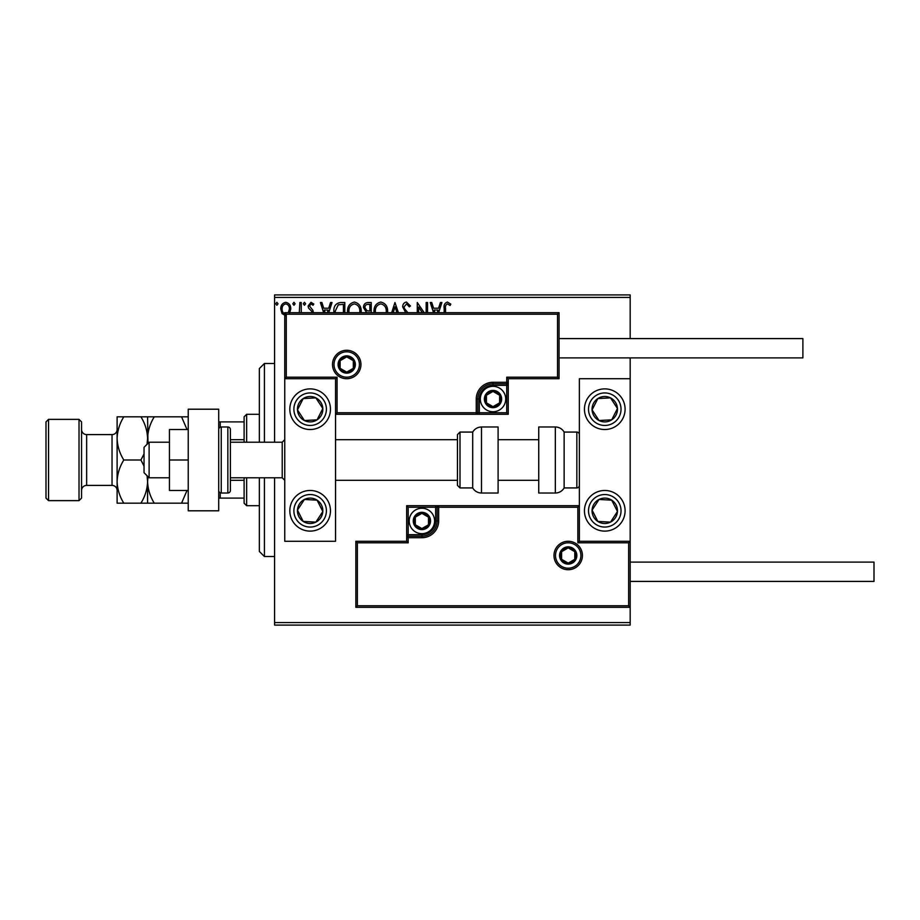<?xml version="1.0" encoding="UTF-8"?>
<svg xmlns="http://www.w3.org/2000/svg" width="920" height="920" viewBox="0 0 920 920"><rect width="100%" height="100%" fill="white"/><g stroke="black" fill="none" stroke-linecap="round" stroke-linejoin="round"><path stroke-width="1.38" d="M285.752 315.744L282.072 313.605L280.738 308.993C280.703 305.302 282.382 303.071 285.752 302.3C289.133 303.071 290.812 305.302 290.777 308.993L289.443 313.593M299.287 312.685L299.885 302.53L301.254 302.53L301.254 312.685M311.949 312.685L311.638 311.224L308.545 308.062L308.096 306.049L310.983 302.3L313.789 304.06L313.007 305.267L311.132 303.899L309.465 305.98L312.903 310.339L313.329 312.685M333.925 312.685L333.856 311.19C333.649 306.061 335.915 303.174 340.664 302.53L344.793 302.53L344.793 312.685M365.688 312.685L366.286 312.122L363.48 307.579C363.503 304.635 364.906 302.956 367.678 302.53L371.231 302.53L371.231 312.685M391.678 312.685L394.945 302.53L398.429 312.685M396.934 312.685L395.059 306.82L393.173 312.685M426.167 312.685L426.167 302.53L427.535 302.53L427.535 312.685M422.303 312.685L418.646 307.05L418.646 312.685M417.277 312.685L417.277 302.53L424.178 312.685M444.176 312.685L444.176 308.303C443.624 305.072 444.716 303.002 447.43 302.07L450.788 304.117L450.087 305.486L447.442 303.899C445.763 304.773 445.13 306.303 445.544 308.476L445.544 312.685M274.585 297.447L274.585 294.906L630.177 294.906L630.177 297.447L274.585 297.447L274.585 442.221M274.585 477.779L274.585 622.553L630.177 622.553L630.177 625.094L274.585 625.094L274.585 622.553M630.177 297.447L630.177 338.594M630.177 357.891L630.177 378.729L579.37 378.729L579.37 541.27L630.177 541.27L630.177 378.729M628.647 605.785L630.177 607.315L355.867 607.315L355.867 541.27L357.385 542.8L357.385 605.785L628.647 605.785L628.647 542.8L630.177 541.27L630.177 622.553M433.527 312.685L430.272 302.53L431.756 302.53L433.584 308.223L438.575 308.223L440.404 302.53L441.899 302.53L438.644 312.685M405.709 312.685L402.695 306.889C402.718 304.221 403.972 302.611 406.444 302.07L410.435 305.957L409.331 306.854L406.548 303.899L404.053 306.912L404.501 308.648L407.905 312.685M374.026 312.685L373.968 311.42C373.888 306.348 376.153 303.232 380.788 302.07C385.422 303.186 387.711 306.279 387.642 311.339L387.584 312.685M347.587 312.685L347.53 311.42C347.438 306.348 349.715 303.232 354.349 302.07C358.984 303.186 361.272 306.279 361.203 311.339L361.134 312.685M323.656 312.685L320.401 302.53L321.897 302.53L323.725 308.223L328.716 308.223L330.544 302.53L332.028 302.53L328.773 312.685M305.589 303.784L304.451 305.267L303.312 303.784L304.451 302.3L305.589 303.784M295.101 303.784L293.963 305.267L292.825 303.784L293.963 302.3L295.101 303.784M278.012 303.784L276.874 305.267L275.724 303.784L276.874 302.3L278.012 303.784M437.149 312.685L438 310.051L434.171 310.051L435.022 312.685M386.204 312.685L386.273 311.351C386.342 307.303 384.525 304.819 380.834 303.899C377.085 304.819 375.245 307.326 375.337 311.431L375.406 312.685M369.173 310.96L369.863 310.96L369.863 304.347L368.299 304.347C366.125 304.324 364.975 305.394 364.849 307.579L366.999 310.753L369.173 310.96M359.754 312.685L359.835 311.351C359.904 307.303 358.087 304.819 354.395 303.899C350.635 304.819 348.806 307.326 348.898 311.431L348.967 312.685M343.424 312.685L343.424 304.347L338.296 304.808L335.225 311.202L335.305 312.685M327.29 312.685L328.129 310.051L324.3 310.051L325.151 312.685M288.293 312.685L289.409 308.982C289.466 306.233 288.248 304.531 285.763 303.899C283.268 304.531 282.049 306.222 282.106 308.982C282.049 311.73 283.268 313.455 285.763 314.157M310.143 388.884A20.32 20.32 0 0 1 330.464 409.204A20.32 20.32 0 0 1 310.143 429.525A20.32 20.32 0 0 1 289.823 409.204A20.32 20.32 0 0 1 310.143 388.884A20.32 20.32 0 0 0 293.135 420.313A20.32 20.32 0 0 0 321.264 426.213A20.32 20.32 0 0 0 327.152 398.084M310.143 531.116A20.32 20.32 0 0 0 330.464 510.796A20.32 20.32 0 0 0 310.143 490.475A20.32 20.32 0 0 0 289.823 510.796A20.32 20.32 0 0 0 310.143 531.116M335.547 378.729L335.547 541.27L284.752 541.27L284.752 378.729L335.547 378.729L337.065 377.2L337.065 412.758L335.547 414.287L479.308 414.287L479.308 412.758L506.736 412.758L506.736 385.33L493.016 385.33A13.719 13.719 0 0 0 479.308 399.038L479.308 412.758L477.779 412.758A1.529 1.529 0 0 1 476.249 414.287L476.249 399.038A16.767 16.767 0 0 1 493.016 382.283L506.736 382.283L506.736 377.2L557.531 377.2L557.531 314.214L559.049 312.685L559.049 378.729L508.254 378.729L508.254 382.283L506.736 382.283L506.736 383.801L493.016 383.801A15.237 15.237 0 0 0 477.779 399.038L477.779 412.758L337.065 412.758M604.773 531.116A20.32 20.32 0 0 1 584.453 510.796A20.32 20.32 0 0 1 604.773 490.475A20.32 20.32 0 0 1 625.094 510.796A20.32 20.32 0 0 1 604.773 531.116M604.773 388.884A20.32 20.32 0 0 0 584.453 409.204A20.32 20.32 0 0 0 604.773 429.525A20.32 20.32 0 0 0 625.094 409.204A20.32 20.32 0 0 0 604.773 388.884M149.12 477.779L144.037 472.696L144.037 447.304L149.12 442.221L149.12 477.779L169.441 477.779M230.391 477.779L282.21 477.779L282.21 442.221L284.752 439.679M555.496 555.496A12.696 12.696 0 0 0 568.203 568.203A12.696 12.696 0 0 0 580.899 555.496A12.696 12.696 0 0 0 568.203 542.8A12.696 12.696 0 0 0 555.496 555.496M355.867 541.27L406.663 541.27L406.663 537.717L408.181 537.717L408.181 542.8L357.385 542.8M421.9 534.669L421.9 536.199L408.181 536.199A1.529 1.529 0 0 0 406.663 537.717L406.663 505.712L435.62 505.712L435.62 507.242L408.181 507.242L408.181 534.669L421.9 534.669A13.719 13.719 0 0 0 435.62 520.962L435.62 507.242L437.138 507.242A1.529 1.529 0 0 1 438.667 505.712L435.62 505.712M421.9 537.717L421.9 536.199A15.237 15.237 0 0 0 437.138 520.962L437.138 507.242L438.667 507.242L438.667 505.712L579.37 505.712L577.852 507.242L438.667 507.242L438.667 520.962A16.767 16.767 0 0 1 421.9 537.717L408.181 537.717L408.181 534.669L406.663 534.669M357.385 605.785L355.867 607.315M406.663 541.27L408.181 542.8M628.647 542.8L577.852 542.8L579.37 541.27M406.663 505.712L408.181 507.242M359.421 364.504A12.696 12.696 0 0 0 346.725 351.796A12.696 12.696 0 0 0 334.017 364.504A12.696 12.696 0 0 0 346.725 377.2A12.696 12.696 0 0 0 359.421 364.504M557.531 314.214L286.269 314.214L286.269 377.2L284.752 378.729L284.752 312.685L559.049 312.685M508.254 385.33L506.736 385.33L506.736 383.801A1.529 1.529 0 0 0 508.254 382.283L508.254 414.287L479.308 414.287M559.049 378.729L557.531 377.2M508.254 378.729L506.736 377.2M286.269 314.214L284.752 312.685M508.254 414.287L506.736 412.758M500.641 399.038A7.624 7.624 0 0 0 486.416 395.232A7.624 7.624 0 0 0 493.016 406.663A7.624 7.624 0 0 0 500.641 399.038M499.617 399.038L499.617 395.232L493.016 391.425L486.416 395.232L486.416 402.856L493.016 406.663L499.617 402.856L499.617 399.038M480.32 399.038A12.696 12.696 0 0 1 493.016 386.342A12.696 12.696 0 0 1 505.712 399.038A12.696 12.696 0 0 1 493.016 411.746A12.696 12.696 0 0 1 480.32 399.038M486.416 395.232L486.416 402.856L493.016 406.663L499.617 402.856L499.617 395.232L493.016 391.425M429.525 520.962A7.624 7.624 0 0 0 415.299 517.143A7.624 7.624 0 0 0 421.9 528.574A7.624 7.624 0 0 0 429.525 520.962M428.501 520.962L428.501 517.143L421.9 513.337L415.299 517.143L415.299 524.768L421.9 528.574L428.501 524.768L428.501 520.962M409.204 520.962A12.696 12.696 0 0 1 421.9 508.254A12.696 12.696 0 0 1 434.596 520.962A12.696 12.696 0 0 1 421.9 533.658A12.696 12.696 0 0 1 409.204 520.962M415.299 517.143L415.299 524.768L421.9 528.574L428.501 524.768L428.501 517.143L421.9 513.337M575.816 555.496A7.624 7.624 0 0 0 561.602 551.689A7.624 7.624 0 0 0 568.203 563.12A7.624 7.624 0 0 0 575.816 555.496M574.793 555.496L574.793 551.689L568.203 547.883L561.602 551.689L561.602 559.314L568.203 563.12L574.793 559.314L574.793 555.496M561.602 551.689L561.602 559.314L568.203 563.12L574.793 559.314L574.793 551.689M354.338 364.504A7.624 7.624 0 0 0 340.124 360.686A7.624 7.624 0 0 0 346.725 372.117A7.624 7.624 0 0 0 354.338 364.504M353.326 364.504L353.326 360.686L346.725 356.879L340.124 360.686L340.124 368.31L346.725 372.117L353.326 368.31L353.326 364.504M340.124 360.686L340.124 368.31L346.725 372.117L353.326 368.31L353.326 360.686M299.517 503.849A12.696 12.696 0 0 0 315.882 522.123A12.696 12.696 0 0 0 317.089 500.169A12.696 12.696 0 0 0 299.517 503.849M300.943 504.781L297.471 510.094L303.197 521.433L315.882 522.123L322.828 511.497L317.089 500.169L304.416 499.468L300.943 504.781M321.264 493.787A20.32 20.32 0 0 1 327.152 521.916A20.32 20.32 0 0 1 299.034 527.804A20.32 20.32 0 0 1 310.143 490.475M297.471 510.094L303.197 521.433L315.882 522.123L322.828 511.497L317.089 500.169L304.416 499.468L297.471 510.094M594.136 503.849A12.696 12.696 0 0 0 610.512 522.123A12.696 12.696 0 0 0 611.719 500.169A12.696 12.696 0 0 0 594.136 503.849M595.562 504.781L592.089 510.094L597.827 521.433L610.512 522.123L617.458 511.497L611.719 500.169L599.035 499.468L595.562 504.781M592.089 510.094L597.827 521.433L610.512 522.123L617.458 511.497L611.719 500.169L599.035 499.468L592.089 510.094M615.399 402.258A12.696 12.696 0 0 0 592.089 409.906A12.696 12.696 0 0 0 611.719 419.83A12.696 12.696 0 0 0 615.399 402.258M613.985 403.19L610.512 397.877L597.827 398.567L592.089 409.906L599.035 420.532L611.719 419.83L617.458 408.503L613.985 403.19M621.782 398.084A20.32 20.32 0 0 1 615.882 426.213M604.773 429.525A20.32 20.32 0 0 1 587.765 420.313M610.512 397.877L597.827 398.567L592.089 409.906L599.035 420.532L611.719 419.83L617.458 408.503L610.512 397.877M320.781 402.258A12.696 12.696 0 0 0 297.471 409.906A12.696 12.696 0 0 0 317.089 419.83A12.696 12.696 0 0 0 320.781 402.258M319.355 403.19L315.882 397.877L303.197 398.567L297.471 409.906L304.416 420.532L317.089 419.83L322.828 408.503L319.355 403.19M315.882 397.877L303.197 398.567L297.471 409.906L304.416 420.532L317.089 419.83L322.828 408.503L315.882 397.877M555.335 493.016A10.154 10.154 0 0 0 564.132 487.933L564.132 432.066A10.154 10.154 0 0 0 555.335 426.983L538.74 426.983L538.74 493.016L555.335 493.016L555.335 426.983M564.132 487.933L576.84 487.933A2.541 2.541 0 0 0 579.37 485.403M576.84 487.933L576.84 432.066A2.541 2.541 0 0 1 579.37 434.596M576.84 432.066L564.132 432.066M481.493 493.016L498.099 493.016L498.099 426.983L481.493 426.983L481.493 493.016C477.664 492.89 474.731 491.199 472.696 487.933L472.696 432.066L460 432.066L460 487.933L457.459 485.403L457.459 434.596L457.459 439.679L335.547 439.679M457.459 451.409L457.459 439.679M630.177 562.108L874 562.108L874 581.405L630.177 581.405M559.049 338.594L802.884 338.594L802.884 357.891L559.049 357.891M188.232 460L169.441 460L169.441 490.475L188.232 490.475M169.441 460L169.441 429.525L188.232 429.525M188.232 510.796L188.232 409.204L218.707 409.204L218.707 510.796L188.232 510.796M221.248 426.983L221.248 493.016L227.849 493.016A2.541 2.541 0 0 0 230.391 490.475L230.391 429.525A2.541 2.541 0 0 0 227.849 426.983L221.248 426.983A2.541 2.541 0 0 0 218.707 429.525M221.248 493.016A2.541 2.541 0 0 1 218.707 490.475M264.431 477.779L264.431 556.519L259.348 551.436L259.348 477.779M259.348 442.221L259.348 368.563L264.431 363.48L264.431 442.221M246.652 477.779L246.652 505.712L244.111 503.182L244.111 477.779M244.111 442.221L244.111 416.817L246.652 414.287L246.652 442.221M246.652 505.712L259.348 505.712M246.652 414.287L259.348 414.287M244.111 498.099L218.707 498.099M244.111 480.32L230.391 480.32M244.111 439.679L230.391 439.679M218.707 421.9L220.236 421.9L220.236 427.19M244.111 421.9L220.236 421.9M220.236 492.809L220.236 498.099M81.558 421.9L81.558 498.099L79.016 500.641L79.016 419.359L81.558 421.9M48.541 500.641L46 498.099L46 421.9L48.541 419.359L48.541 500.641L79.016 500.641M81.558 490.475A5.083 5.083 0 0 1 86.641 485.403L112.033 485.403A5.083 5.083 0 0 1 117.116 490.475L117.116 416.817L140.921 416.817C145.095 423.545 147.315 430.744 147.591 438.414C147.855 430.824 150.075 423.637 154.273 416.817L181.55 416.817L187.024 429.525M81.558 429.525A5.083 5.083 0 0 0 86.641 434.596L112.033 434.596A5.083 5.083 0 0 0 117.116 429.525L117.116 438.414C117.369 430.824 119.6 423.637 123.797 416.817M48.541 419.359L79.016 419.359M147.591 503.182L147.591 481.585C147.338 489.175 145.118 496.363 140.921 503.182L154.273 503.182C150.098 496.455 147.879 489.256 147.591 481.585L147.97 476.629M154.273 503.182L188.232 503.182M187.024 490.475L181.55 503.182M147.97 443.371L147.591 416.817L140.921 416.817M154.273 416.817L147.591 416.817M188.232 416.817L181.55 416.817M147.073 475.732L147.591 481.585L147.591 476.249M147.591 443.75L147.591 438.414L147.062 444.279M144.037 453.905L140.921 460L144.037 466.106M117.116 481.585C117.392 489.256 119.623 496.455 123.797 503.182L117.116 503.182L117.116 481.585C117.369 474.007 119.6 466.808 123.797 460C119.623 453.284 117.392 446.085 117.116 438.414M123.797 460L140.921 460M123.797 503.182L140.921 503.182M582.417 555.496A14.225 14.225 0 0 1 568.203 569.721A14.225 14.225 0 0 1 553.978 555.496A14.225 14.225 0 0 1 568.203 541.27A14.225 14.225 0 0 1 582.417 555.496M577.852 542.8L577.852 507.242M435.62 520.962L438.667 520.962M332.499 364.504A14.225 14.225 0 0 1 346.725 350.278A14.225 14.225 0 0 1 360.95 364.504A14.225 14.225 0 0 1 346.725 378.729A14.225 14.225 0 0 1 332.499 364.504M286.269 377.2L337.065 377.2M493.016 385.33L493.016 382.283M479.308 399.038L476.249 399.038M501.653 399.038A8.636 8.636 0 0 0 493.016 390.402A8.636 8.636 0 0 0 484.38 399.038A8.636 8.636 0 0 0 493.016 407.675A8.636 8.636 0 0 0 501.653 399.038M430.537 520.962A8.636 8.636 0 0 0 421.9 512.325A8.636 8.636 0 0 0 413.264 520.962A8.636 8.636 0 0 0 421.9 529.598A8.636 8.636 0 0 0 430.537 520.962M576.84 555.496A8.636 8.636 0 0 0 568.203 546.859A8.636 8.636 0 0 0 559.567 555.496A8.636 8.636 0 0 0 568.203 564.132A8.636 8.636 0 0 0 576.84 555.496M355.361 364.504A8.636 8.636 0 0 0 346.725 355.867A8.636 8.636 0 0 0 338.089 364.504A8.636 8.636 0 0 0 346.725 373.14A8.636 8.636 0 0 0 355.361 364.504M296.539 501.906A16.25 16.25 0 0 0 301.254 524.411A16.25 16.25 0 0 0 323.759 519.685A16.25 16.25 0 0 0 319.033 497.191A16.25 16.25 0 0 0 296.539 501.906M591.169 501.906A16.25 16.25 0 0 0 595.884 524.411A16.25 16.25 0 0 0 618.378 519.685A16.25 16.25 0 0 0 613.663 497.191A16.25 16.25 0 0 0 591.169 501.906M618.378 400.315A16.25 16.25 0 0 0 595.884 395.588A16.25 16.25 0 0 0 591.169 418.094A16.25 16.25 0 0 0 613.663 422.809A16.25 16.25 0 0 0 618.378 400.315M323.759 400.315A16.25 16.25 0 0 0 301.254 395.588A16.25 16.25 0 0 0 296.539 418.094A16.25 16.25 0 0 0 319.033 422.809A16.25 16.25 0 0 0 323.759 400.315M227.849 493.016L227.849 426.983M86.641 434.596L86.641 485.403M112.033 485.403L112.033 434.596M282.21 477.779L284.752 480.32M538.74 480.32L498.099 480.32M457.459 480.32L335.547 480.32M538.74 439.679L498.099 439.679M149.12 442.221L169.441 442.221M230.391 442.221L282.21 442.221M460 487.933L472.696 487.933M460 432.066L457.459 434.596M481.493 426.983C477.664 427.11 474.731 428.8 472.696 432.066M264.431 363.48L274.585 363.48M264.431 556.519L274.585 556.519"/></g></svg>
